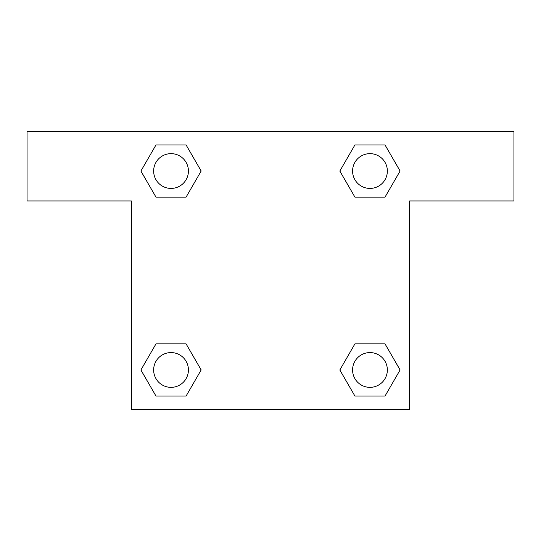 <?xml version="1.0" encoding="UTF-8"?>
<svg xmlns="http://www.w3.org/2000/svg" width="541" height="541" viewBox="0 0 541 541"><rect width="100%" height="100%" fill="white"/><g stroke="black" fill="none" stroke-linecap="round" stroke-linejoin="round"><path stroke-width="0.81" d="M362.335 197.12L385.023 197.12L354.91 197.12L339.849 171.03L354.91 144.947L385.023 144.947L400.083 171.03L385.023 197.12L354.91 197.12L362.335 197.12L354.91 197.12L339.816 171.051M155.977 197.12L186.09 197.12L155.977 197.12L140.917 171.03L155.977 144.947L186.09 144.947L201.151 171.03L186.09 197.12L155.977 197.12L140.883 171.051M178.665 343.88L155.977 343.88L186.09 343.88L201.151 369.97L186.09 396.053L155.977 396.053L140.917 369.97L155.977 343.88L186.09 343.88L178.665 343.88L186.09 343.88L201.184 369.949M385.023 343.88L354.91 343.88L385.023 343.88L400.083 369.97L385.023 396.053L354.91 396.053L339.849 369.97L354.91 343.88L385.023 343.88L400.117 369.949M513.95 131.389L27.05 131.389L27.05 200.941L131.389 200.941L131.389 409.611L409.611 409.611L409.611 200.941L513.95 200.941L513.95 131.389M186.09 144.947L155.977 144.947L186.09 144.947L201.184 171.017M155.977 396.053L186.09 396.053L155.977 396.053L140.883 369.983M354.91 396.053L385.023 396.053L354.91 396.053L339.816 369.983M385.023 144.947L354.91 144.947L385.023 144.947L400.117 171.017M387.356 369.97A17.386 17.386 0 0 0 361.273 354.91A17.386 17.386 0 0 0 361.273 385.023A17.386 17.386 0 0 0 387.356 369.97M188.424 369.97A17.386 17.386 0 0 0 162.341 354.91A17.386 17.386 0 0 0 162.341 385.023A17.386 17.386 0 0 0 188.424 369.97M387.356 171.03A17.386 17.386 0 0 0 361.273 155.977A17.386 17.386 0 0 0 361.273 186.09A17.386 17.386 0 0 0 387.356 171.03M188.424 171.03A17.386 17.386 0 0 0 162.341 155.977A17.386 17.386 0 0 0 162.341 186.09A17.386 17.386 0 0 0 188.424 171.03M354.91 343.88L362.335 343.88M186.09 197.12L178.665 197.12"/></g></svg>
